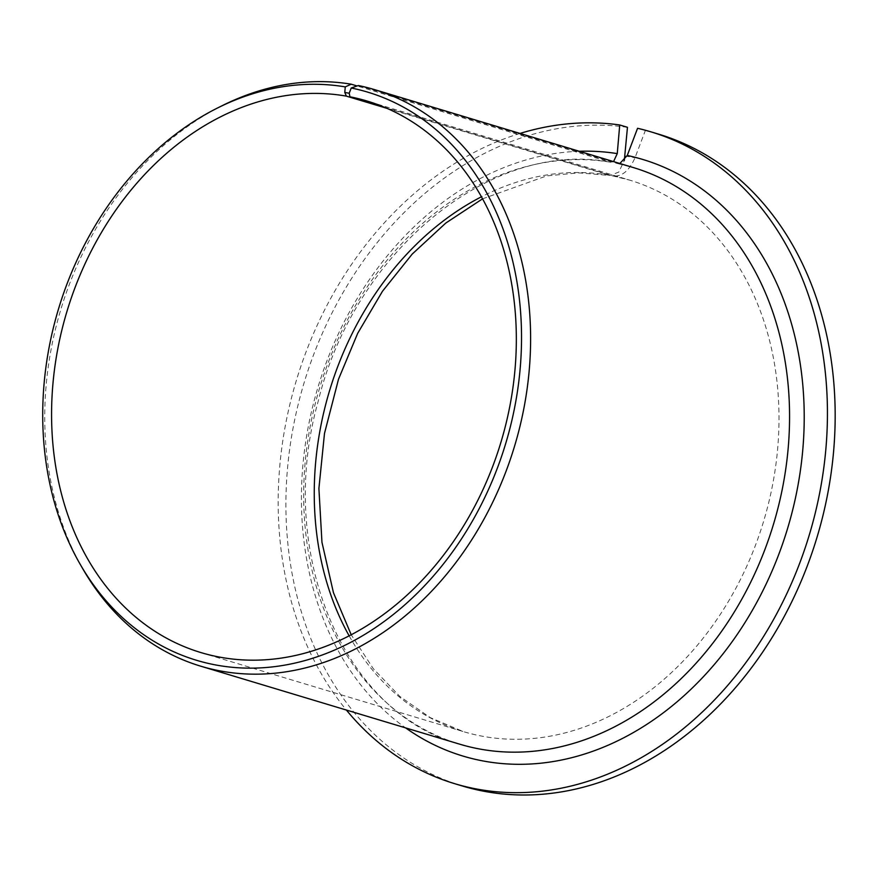 <?xml version="1.0" encoding="UTF-8"?>
<svg xmlns="http://www.w3.org/2000/svg" width="879" height="879" viewBox="0 0 879 879"><rect width="100%" height="100%" fill="white"/><g stroke="black" fill="none" stroke-linecap="round" stroke-linejoin="round"><path stroke-width="0.66" stroke-dasharray="4.39 3.3" d="M386.903 108.337L610.059 175.47L618.794 172.086L624.321 160.439M613.553 161.604L610.158 162.175L357.094 85.966M383.552 106.908L612.619 175.888L629.672 180.129A288.004 226.639 -73.2 0 0 612.619 175.888C621.618 177.075 629.078 171.042 634.99 157.802L645.307 130.619L637.572 128.29M619.86 163.494L617.311 163.505L358.357 85.527M520.027 133.432A340.371 267.853 -73.2 0 0 296.333 380.519A340.371 267.853 -73.2 0 0 346.381 710.045M627.463 127.301A340.371 267.853 -73.2 0 0 298.673 402.428A340.371 267.853 -73.2 0 0 462.398 786.002M658.69 134.179A340.371 267.853 -73.2 0 0 645.307 130.619M222.541 105.502A301.101 236.945 -73.2 0 0 82.945 569.065M609.037 175.229A288.004 226.639 -73.2 0 0 481.395 196.808M349.172 635.88A288.004 226.639 -73.2 0 0 463.574 731.669A288.004 226.639 -73.2 0 0 763.631 521.247A288.004 226.639 -73.2 0 0 629.672 180.129L367.004 101.019M624.991 155.935L634.99 157.802M610.158 162.175A301.101 236.945 -73.2 0 0 315.649 402.186A301.101 236.945 -73.2 0 0 459.794 744.205C343.623 713.473 275.501 552.561 318.11 401.571C354.786 250.207 493.196 138.728 610.652 162.296M617.662 163.593L633.44 167.592A301.101 236.945 -73.2 0 0 617.311 163.505M579.272 151.276A311.573 245.186 -73.2 0 0 318.033 387.057A311.573 245.186 -73.2 0 0 405.626 727.889M200.906 652.57L463.574 731.669L430.216 717.605L399.846 696.443L373.256 668.633L351.237 634.814M482.527 198.841L546.639 175.899L578.745 172.866L610.059 175.47"/><path stroke-width="1.32" d="M624.321 160.439L627.463 127.301L619.728 124.972L617.256 153.616L613.553 161.604M357.094 85.966L351.204 84.197L345.26 86.9A296.695 233.484 -73.2 0 0 217.926 107.798A296.695 233.484 -73.2 0 0 80.363 564.593A296.695 233.484 -73.2 0 0 473.001 520.005A296.695 233.484 -73.2 0 0 351.215 87.999L349.216 93.262L349.952 96.789A288.004 226.639 -73.2 0 1 367.004 101.019A288.004 226.639 -73.2 0 1 500.964 442.148A288.004 226.639 -73.2 0 1 200.906 652.57A288.004 226.639 -73.2 0 1 63.299 324.406A288.004 226.639 -73.2 0 1 346.37 96.13L344.788 92.438L345.26 86.9M386.903 108.337L346.37 96.13M344.788 92.438L349.216 93.262M346.381 710.045A340.371 267.853 -73.2 0 0 454.663 783.672A340.371 267.853 -73.2 0 0 809.273 534.992A340.371 267.853 -73.2 0 0 650.954 131.85A340.371 267.853 -73.2 0 0 637.572 128.29L627.254 155.473L619.86 163.494M619.728 124.972A340.371 267.853 -73.2 0 0 520.027 133.432M454.663 783.672L462.398 786.002A340.371 267.853 -73.2 0 0 817.009 537.322A340.371 267.853 -73.2 0 0 658.69 134.179L650.954 131.85M351.204 84.197A301.101 236.945 -73.2 0 0 222.541 105.502L217.926 107.798M80.363 564.593L82.945 569.065A301.101 236.945 -73.2 0 0 200.841 666.216A301.101 236.945 -73.2 0 0 514.545 446.235A301.101 236.945 -73.2 0 0 374.487 89.603A301.101 236.945 -73.2 0 0 358.357 85.527L351.215 87.999M383.552 106.908L349.952 96.789M481.395 196.808A288.004 226.639 -73.2 0 0 349.172 635.88M200.841 666.216L459.794 744.205A301.101 236.945 -73.2 0 0 773.498 524.225A301.101 236.945 -73.2 0 0 633.44 167.592L374.487 89.603M617.256 153.616A311.573 245.186 -73.2 0 0 579.272 151.276M405.626 727.889A311.573 245.186 -73.2 0 0 777.706 557.198A311.573 245.186 -73.2 0 0 627.254 155.473M351.237 634.814L333.449 592.688L321.956 542.266L318.901 488.482L324.494 433.413L338.525 379.179L357.665 333.372L382.475 291.268L412.163 254.13L445.785 223.068L482.527 198.841"/></g></svg>
